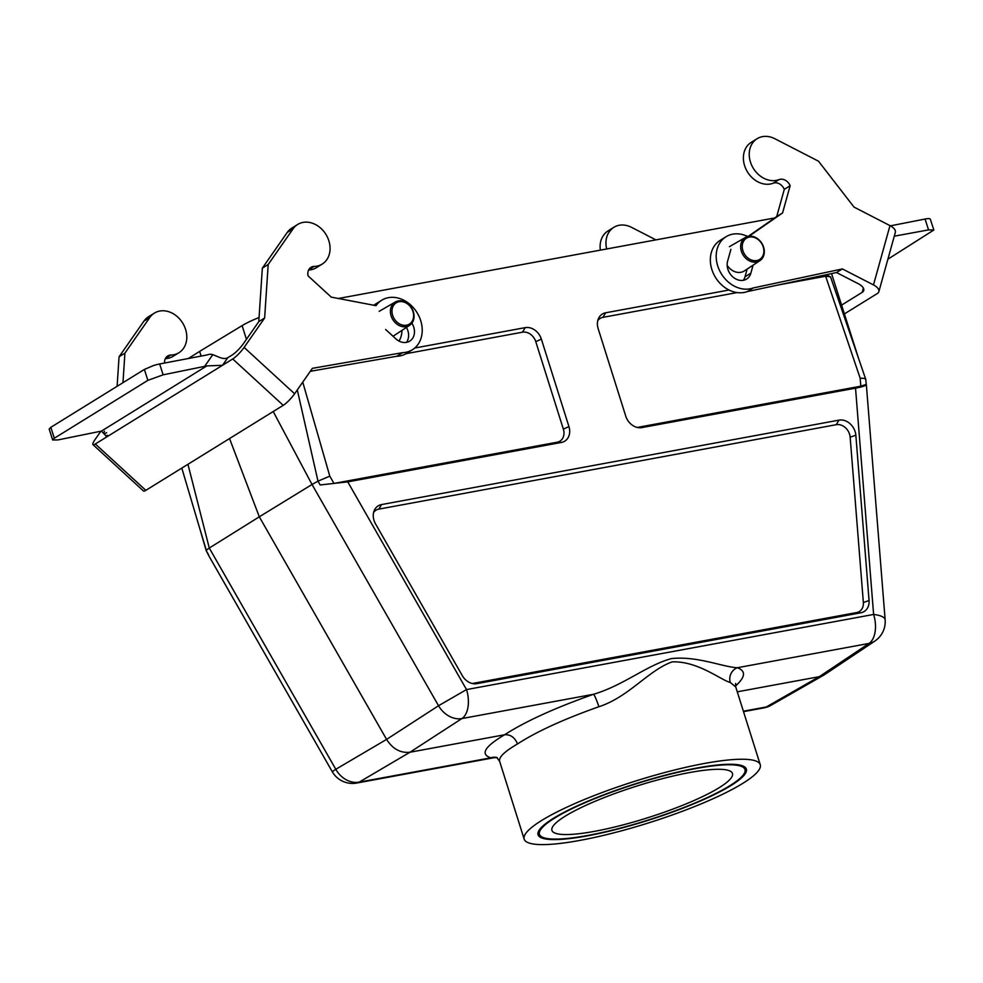 <?xml version="1.0" encoding="UTF-8"?>
<svg xmlns="http://www.w3.org/2000/svg" width="983" height="983" viewBox="0 0 983 983"><rect width="100%" height="100%" fill="white"/><g stroke="black" fill="none" stroke-linecap="round" stroke-linejoin="round"><path stroke-width="1.47" d="M742.792 783.365A123.772 21.921 162.5 0 0 760.252 764.713A123.772 21.921 162.5 0 0 635.62 781.018A123.772 21.921 162.5 0 0 524.172 839.138A123.772 21.921 162.5 0 0 613.097 833.031A123.772 21.921 162.5 0 0 742.792 783.365M729.767 785.761A107.749 19.082 162.5 0 0 744.967 769.529A107.749 19.082 162.5 0 0 667.555 774.85A107.749 19.082 162.5 0 0 554.645 818.089A107.749 19.082 162.5 0 0 539.446 834.321A107.749 19.082 162.5 0 0 616.869 829.001A107.749 19.082 162.5 0 0 729.767 785.761M201.11 356.067L199.635 351.386L188.355 358.5M199.635 351.386L242.113 325.606A43.682 7.741 -17.5 0 1 259.057 317.534M338.373 298.488L774.702 217.956M200.372 530.476L206.307 550.259L209.281 548.047L335.793 769.296L332.266 771.704L209.219 556.489L206.172 550.591L201.134 533.265M187.95 464.283L209.281 548.047L259.303 516.812L229.543 438.553M406.004 353.696L522.465 332.193A12.017 9.695 -121.7 0 1 535.784 341.666L563.357 429.141A12.017 9.695 -121.7 0 1 557.152 442.227L333.962 483.427L320.163 484.963L347.761 481.879L561.416 442.448A14.561 11.759 58.3 0 0 568.936 426.597L541.363 339.123A14.561 11.759 58.3 0 0 525.217 327.634L414.74 348.031M316.059 370.296L310.272 371.365M856.562 612.581L472.663 683.443L476.927 683.652L860.813 612.802L856.562 612.581A12.017 9.695 58.3 0 0 863.357 602.481L850.148 437.152A12.017 9.695 58.3 0 0 836.238 424.693L378.787 509.133A12.017 9.695 58.3 0 0 373.601 512.512M866.207 384.304L866.342 384.574C866.158 385.631 862.546 386.823 855.529 388.162L641.874 427.593A14.561 11.759 -121.7 0 1 639.233 427.74A14.561 11.759 -121.7 0 1 625.741 416.104L598.156 328.641A14.561 11.759 -121.7 0 1 598.364 318.787A14.561 11.759 -121.7 0 1 605.675 312.791L729.03 290.022M373.417 305.185A22.978 18.542 -121.7 0 1 374.314 304.927M401.912 330.411A22.978 18.542 -121.7 0 1 398.975 341.04M476.927 683.652A14.561 11.759 -121.7 0 1 474.285 683.812A14.561 11.759 -121.7 0 1 462.305 675.64L375.531 523.878A14.561 11.759 -121.7 0 1 374.228 510.57A14.561 11.759 -121.7 0 1 381.539 504.574L838.99 420.134A14.561 11.759 -121.7 0 1 855.849 435.236L850.148 437.152M860.813 612.802A14.561 11.759 58.3 0 0 869.058 600.564L855.849 435.236M760.252 764.713L735.714 686.908L730.295 682.485C720.858 680.076 697.991 661.006 672.249 661.854C648.534 670.173 628.85 697.021 598.893 706.728C563.837 719.138 536.706 731.536 517.5 743.959C514.834 737.422 510.533 734.362 504.586 734.768L409.972 752.228C400.511 753.261 392.721 748.985 386.577 739.4L259.303 516.812L312.029 484.484L273.213 411.533M743.381 711.213L766.273 706.986L819.294 676.673L869.021 643.423A23.297 18.91 -123.8 0 0 874.87 641.051L824.196 674.891L819.294 676.673L737.262 691.823M497.3 757.598L490.849 757.819C479.999 754.342 484.582 746.662 504.586 734.768C525.622 721.264 555.297 707.76 593.585 694.268C623.886 685.237 646.667 665.258 671.512 658.573C697.402 655.858 722.628 667.027 737.348 667.727A11.649 11.083 -71 0 0 730.295 682.485M830.524 276.825L865.802 379.475L866.22 384.39L860.813 386.184L860.174 378.246L825.634 276.235L830.524 276.825L826.248 274.736M302.752 382.129L329.796 476.141L317.988 481.166L297.296 389.956M320.163 484.963L317.988 481.166L312.029 484.484L438.529 705.733A23.297 18.554 57.1 0 0 461.924 718.561L409.972 752.228L359.188 782.124A23.297 19.046 -120.5 0 1 335.793 769.296L386.577 739.4L438.529 705.733L466.52 689.587L873.617 614.449L855.529 388.162M763.816 707.907A23.297 13.123 79.5 0 0 766.273 706.986A23.297 18.702 60.2 0 0 771.151 705.229A23.297 18.702 60.2 0 0 771.151 705.216A23.297 23.297 0 0 1 763.816 707.907L743.517 711.655M517.5 743.959C504.549 751.491 498.59 757.279 499.634 761.334L524.172 839.138M347.761 481.879L466.52 689.587A23.297 13.123 79.5 0 1 461.924 718.561L593.585 694.268A11.649 1.155 -109.2 0 1 598.893 706.728M496.845 757.475A11.649 11.132 -74.5 0 0 490.849 757.819L359.188 782.124A23.297 13.123 79.5 0 1 356.718 783.046L494.768 757.561M825.634 276.235L777.971 285.033M737.127 292.578L602.923 317.349A12.017 9.695 -121.7 0 0 597.738 320.728M860.813 386.184L637.611 427.372A12.017 9.695 -121.7 0 1 637.23 427.433M860.174 378.246C864.266 378.148 866.121 378.75 865.753 380.065M406.507 325.201A12.521 10.113 -121.7 0 1 392.143 309.203A12.521 10.113 -121.7 0 1 409.764 305.946A12.521 10.113 -121.7 0 1 406.507 325.201M406.274 326.663A13.688 11.046 -121.7 0 1 391.775 317.644A13.688 11.046 -121.7 0 1 395.24 302.039A13.688 11.046 -121.7 0 1 411.619 307.998A13.688 11.046 -121.7 0 1 409.641 325.312A13.688 11.046 -121.7 0 1 406.274 326.663M409.641 325.312L394.146 335.535A14.241 11.489 -121.7 0 1 392.967 336.198M756.763 260.556A12.521 10.113 -121.7 0 1 742.398 244.558A12.521 10.113 -121.7 0 1 760.019 241.302A12.521 10.113 -121.7 0 1 756.763 260.556M756.529 262.006A13.688 11.046 -121.7 0 1 742.03 253A13.688 11.046 -121.7 0 1 745.495 237.394A13.688 11.046 -121.7 0 1 761.874 243.354A13.688 11.046 -121.7 0 1 759.896 260.667A13.688 11.046 -121.7 0 1 756.529 262.006M759.896 260.667L744.414 270.89A14.241 11.489 -121.7 0 1 740.899 272.291A14.241 11.489 -121.7 0 1 727.162 265.373M887.895 259.18L933.838 230.01L928.566 229.887L894.284 236.178M933.825 229.985L930.287 219.086L929.316 218.619A11.649 2.003 162 0 0 925.052 219.037L890.414 225.844M863.369 288.105L862.177 292.369A11.649 5.517 -164.5 0 0 863.713 290.501A11.649 5.517 -164.5 0 0 858.343 283.755L836.533 272.537L842.382 268.924L753.236 287.945A29.121 23.506 -121.7 0 1 720.195 271.799A29.121 23.506 -121.7 0 1 726.044 236.731A29.121 23.506 -121.7 0 1 747.67 236.485M862.177 292.369L840.809 305.59M655.907 239.877L631.602 227.38A23.297 18.8 58.3 0 0 613.847 227.331A23.297 18.8 58.3 0 0 606.695 248.957M843.598 314.4L877.327 293.524A11.649 5.517 15.5 0 0 878.863 291.668L895.353 232.344A11.649 5.517 -164.5 0 0 889.984 225.611L854.03 207.106L818.483 161.187L774.862 138.738A23.297 18.8 -121.7 0 0 757.107 138.701A23.297 18.8 -121.7 0 0 752.486 166.864A23.297 18.8 -121.7 0 0 779.04 179.606A9.302 7.508 58.3 0 1 790.135 185.738L782.579 212.93L749.046 236.227M889.984 225.611L873.482 284.923A11.649 5.517 15.5 0 1 878.863 291.668M873.482 284.923L842.382 268.924M613.847 227.331L607.998 230.956A23.297 18.8 58.3 0 0 600.367 250.124M836.533 272.537L747.387 291.558A29.121 23.506 -121.7 0 1 714.346 275.424A29.121 23.506 -121.7 0 1 720.195 240.344L726.044 236.731M748.21 236.362L776.73 216.543L784.287 189.363A9.302 7.508 58.3 0 0 773.191 183.219A23.297 18.8 -121.7 0 1 746.638 170.477A23.297 18.8 -121.7 0 1 751.27 142.326L757.107 138.701M743.32 280.315A13.983 11.28 58.3 0 0 745.016 276.776L747.166 269.072M753.089 265.152L750.865 273.163A13.983 11.28 -121.7 0 1 746.589 279.061A13.983 11.28 -121.7 0 1 732.446 276.555A13.983 11.28 -121.7 0 1 727.604 261.195L730.91 249.326M776.73 216.543L782.579 212.93M784.287 189.363L790.135 185.738M747.387 291.558L753.236 287.945M283.239 405.328L145.828 490.345L95.314 443.984L222.502 365.307L227.81 357.689A11.649 6.488 34.9 0 1 218.533 356.964L212.795 354.642A11.649 9.4 58.3 0 0 207.167 354.924L159.664 363.968A11.649 2.027 162.3 0 0 153.409 365.578L144.378 369.436L147.868 380.36L163.129 374.83L206.823 365.909L222.502 365.307L232.725 358.967L283.239 405.328A11.649 2.261 -47.5 0 0 294.617 393.778L244.116 347.417A11.649 2.261 132.5 0 1 232.725 358.967M147.868 380.36L54.311 438.246L50.821 427.322L144.378 369.436M107.233 435.236L105.55 437.656L106.668 436.599L101.458 431.095L57.874 439.942L52.664 439.966L54.311 438.246M101.458 431.095L206.823 365.909M50.821 427.322L49.162 429.043L52.652 439.942M104.481 431.205A11.649 2.261 -47.5 0 0 104.124 433.405A11.649 2.261 -47.5 0 0 106.471 432.753L106.619 432.667M227.81 357.689L232.197 354.986A11.649 2.261 -47.5 0 0 243.575 343.436L258.787 321.625L262.338 268.138L287.233 232.443A23.297 18.8 -121.7 0 1 291.816 228.081L297.665 224.468A23.297 18.8 -121.7 0 1 325.914 234.384A23.297 18.8 -121.7 0 1 322.178 264.095A23.297 18.8 -121.7 0 1 314.167 266.418A9.302 7.508 58.3 0 0 310.972 267.351A9.302 7.508 58.3 0 0 308.084 275.879L331.246 297.124L376.01 305.676A29.121 23.506 -121.7 0 1 381.736 300.233A29.121 23.506 -121.7 0 1 417.038 312.631A29.121 23.506 -121.7 0 1 412.369 349.764A29.121 23.506 -121.7 0 1 402.6 352.664L312.385 368.33L294.617 393.778M322.178 264.095L316.329 267.708A23.297 18.8 -121.7 0 1 308.588 270.03M373.884 305.271A29.121 23.506 -121.7 0 1 375.887 303.845L381.736 300.233M412.369 349.764L406.532 353.376A29.121 23.506 -121.7 0 1 396.751 356.276L310.321 371.291M406.458 342.367A13.983 11.28 58.3 0 0 406.434 327.425M95.314 443.984A11.649 2.261 132.5 0 1 92.967 444.635L143.481 490.996A11.649 2.261 -47.5 0 0 145.828 490.345M92.967 444.635A11.649 2.261 132.5 0 1 94.995 439.671L100.917 431.193M244.116 347.417L264.636 318L268.187 264.513L293.081 228.83A23.297 18.8 -121.7 0 1 297.665 224.468M258.787 321.625L264.636 318M411.902 323.174A13.983 11.28 -121.7 0 1 409.739 341.126A13.983 11.28 -121.7 0 1 395.744 338.754L385.643 329.477M262.338 268.138L268.187 264.513M396.751 356.276L402.6 352.664M164.591 363.022A9.302 7.508 -121.7 0 1 167.712 355.981A9.302 7.508 -121.7 0 1 170.907 355.047A23.297 18.8 58.3 0 0 178.918 352.725A23.297 18.8 58.3 0 0 182.654 323.014A23.297 18.8 58.3 0 0 154.405 313.098A23.297 18.8 58.3 0 0 149.821 317.46L124.915 353.143L122.961 382.682M165.328 358.66A23.297 18.8 58.3 0 0 173.069 356.337L178.918 352.725M154.405 313.098L148.556 316.71A23.297 18.8 58.3 0 0 143.973 321.072L119.066 356.768L117.112 386.307M124.915 353.143L119.066 356.768M565.299 816.123A94.651 16.76 -17.5 0 1 664.471 778.143A94.651 16.76 -17.5 0 1 732.47 773.461A94.651 16.76 -17.5 0 1 647.244 817.905A94.651 16.76 -17.5 0 1 551.942 830.389A94.651 16.76 -17.5 0 1 565.299 816.123M553.466 818.311A109.211 19.341 -17.5 0 1 667.887 774.481A109.211 19.341 -17.5 0 1 746.355 769.087A109.211 19.341 -17.5 0 1 648.018 820.375A109.211 19.341 -17.5 0 1 538.057 834.764A109.211 19.341 -17.5 0 1 553.466 818.311M329.796 476.141L333.962 483.427M874.87 641.051A23.297 23.297 0 0 0 885.142 619.831A23.297 7.385 175.4 0 0 873.617 614.449A23.297 13.123 79.5 0 1 869.021 643.423L737.348 667.727C746.085 670.947 745.47 677.054 735.493 686.036M246.438 339.319L242.113 325.606M863.357 602.481L869.058 600.564M836.238 424.693L838.99 420.134M381.539 504.574L378.787 509.133M605.675 312.791L602.923 317.349M637.611 427.372L641.874 427.593M563.357 429.141L568.936 426.597M541.363 339.123L535.784 341.666M522.465 332.193L525.217 327.634M561.416 442.448L557.152 442.227M925.052 219.037L928.566 229.887M745.016 276.776L750.865 273.163M773.191 183.219L779.04 179.606M163.129 374.83L159.664 363.968M212.795 354.642L204.611 366.389M287.233 232.443L293.081 228.83M308.711 269.797L314.167 266.418M170.907 355.047L165.451 358.426M149.821 317.46L143.973 321.072M201.06 532.921L181.806 468.08M858.552 358.353L831.557 273.606M885.142 619.831L866.342 384.574M332.266 771.704A23.297 23.297 0 0 0 356.718 783.046M824.196 674.891L771.151 705.216M496.685 757.389L499.647 761.334M735.702 686.908L735.653 683.418M208.593 554.83L206.184 550.615M395.24 302.039L379.18 311.328M745.495 237.394L729.435 246.684"/></g></svg>
